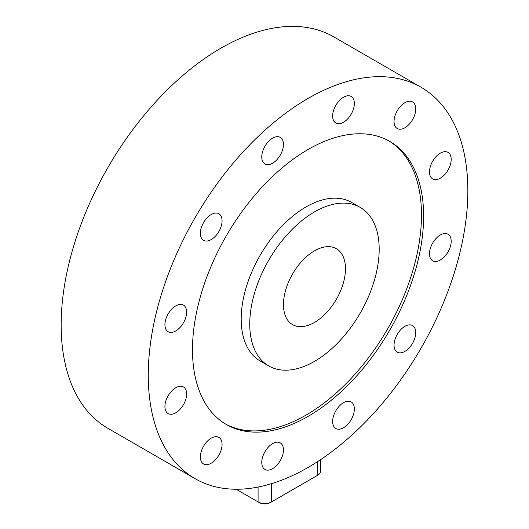 <?xml version="1.0" encoding="UTF-8"?>
<svg xmlns="http://www.w3.org/2000/svg" width="529" height="529" viewBox="0 0 529 529"><rect width="100%" height="100%" fill="white"/><g stroke="black" fill="none" stroke-linecap="round" stroke-linejoin="round"><path stroke-width="0.79" d="M166.384 317.559A15.341 8.861 -60 0 1 183.451 305.114A15.341 8.861 -60 0 1 183.451 322.829A15.341 8.861 -60 0 1 168.103 331.683A15.341 8.861 -60 0 1 166.384 317.559M205.794 219.33A15.341 8.861 -60 0 1 218.894 213.762A15.341 8.861 -60 0 1 218.894 231.477A15.341 8.861 -60 0 1 203.553 240.331A15.341 8.861 -60 0 1 205.794 219.33M272.614 138.148A15.341 8.861 -60 0 1 280.284 137.388A15.341 8.861 -60 0 1 280.284 155.103A15.341 8.861 -60 0 1 264.943 163.964A15.341 8.861 -60 0 1 262.589 151.671A15.341 8.861 -60 0 1 272.614 138.148M348.922 95.769A15.341 8.861 -60 0 1 351.17 96.463A15.341 8.861 -60 0 1 351.17 114.178A15.341 8.861 -60 0 1 335.829 123.039A15.341 8.861 -60 0 1 334.89 107.096A15.341 8.861 -60 0 1 348.922 95.769M414.286 103.545A15.341 8.861 -60 0 1 411.496 121.359A15.341 8.861 -60 0 1 397.219 128.521A15.341 8.861 -60 0 1 397.219 110.806A15.341 8.861 -60 0 1 412.56 101.945A15.341 8.861 -60 0 1 414.286 103.545M451.184 159.394A15.341 8.861 -60 0 1 444.486 174.834A15.341 8.861 -60 0 1 432.662 178.947A15.341 8.861 -60 0 1 432.662 161.233A15.341 8.861 -60 0 1 448.003 152.372A15.341 8.861 -60 0 1 451.184 159.394M449.729 248.352A15.341 8.861 -60 0 1 432.662 260.797A15.341 8.861 -60 0 1 432.662 243.082A15.341 8.861 -60 0 1 448.003 234.228A15.341 8.861 -60 0 1 449.729 248.352M410.312 346.581A15.341 8.861 -60 0 1 397.219 352.149A15.341 8.861 -60 0 1 397.219 334.434A15.341 8.861 -60 0 1 412.56 325.58A15.341 8.861 -60 0 1 410.312 346.581M343.5 427.763A15.341 8.861 -60 0 1 335.829 428.523A15.341 8.861 -60 0 1 335.829 410.808A15.341 8.861 -60 0 1 351.17 401.947A15.341 8.861 -60 0 1 353.524 414.24A15.341 8.861 -60 0 1 343.5 427.763M267.185 470.142A15.341 8.861 -60 0 1 264.943 469.448A15.341 8.861 -60 0 1 264.943 451.733A15.341 8.861 -60 0 1 280.284 442.879A15.341 8.861 -60 0 1 281.216 458.822A15.341 8.861 -60 0 1 267.185 470.142M201.827 462.366A15.341 8.861 -60 0 1 204.617 444.552A15.341 8.861 -60 0 1 218.894 437.39A15.341 8.861 -60 0 1 218.894 455.105A15.341 8.861 -60 0 1 203.553 463.966A15.341 8.861 -60 0 1 201.827 462.366M164.929 406.517A15.341 8.861 -60 0 1 171.627 391.076A15.341 8.861 -60 0 1 183.451 386.97A15.341 8.861 -60 0 1 183.451 404.685A15.341 8.861 -60 0 1 168.103 413.539A15.341 8.861 -60 0 1 164.929 406.517M345.463 268.765A43.834 25.306 -60 0 1 326.327 312.877A43.834 25.306 -60 0 1 292.55 324.621A43.834 25.306 -60 0 1 292.55 274.002A43.834 25.306 -60 0 1 336.384 248.696A43.834 25.306 -60 0 1 345.463 268.765M249.748 324.026A91.524 52.84 -60 0 1 289.7 231.914A91.524 52.84 -60 0 1 360.229 207.394A91.524 52.84 -60 0 1 360.229 313.082A91.524 52.84 -60 0 1 268.706 365.923A91.524 52.84 -60 0 1 249.748 324.026M268.706 365.923L260.156 360.983A91.524 52.84 -60 0 1 241.198 319.086A91.524 52.84 -60 0 1 281.15 226.981A91.524 52.84 -60 0 1 351.679 202.462L360.229 207.394M388.696 140.807A163.441 94.36 -60 0 1 387.638 328.899A163.441 94.36 -60 0 1 225.275 423.868M192.49 349.676A163.441 94.36 -60 0 1 263.826 185.203A163.441 94.36 -60 0 1 389.774 141.415A163.441 94.36 -60 0 1 389.774 330.136A163.441 94.36 -60 0 1 226.339 424.496A163.441 94.36 -60 0 1 192.49 349.676M148.265 375.213A225.982 130.471 -60 0 1 246.904 147.796A225.982 130.471 -60 0 1 421.044 87.252A225.982 130.471 -60 0 1 421.044 348.188A225.982 130.471 -60 0 1 195.069 478.659A225.982 130.471 -60 0 1 148.265 375.213M195.069 478.659L107.956 428.364A225.982 130.471 -60 0 1 61.152 324.918A225.982 130.471 -60 0 1 159.798 97.501A225.982 130.471 -60 0 1 333.931 36.957L421.044 87.252M316.659 475.829L316.659 475.829A7.935 4.582 -0 0 0 316.673 475.822L317.731 475.214L316.659 475.829M259.157 502.55A7.935 4.582 -0 0 0 270.379 502.55L271.45 501.935A9.449 5.455 180 0 1 258.086 501.935L259.157 502.55M320.495 459.727L320.495 471.359A9.449 5.455 180 0 1 317.731 475.214L270.379 502.55M258.086 487.064L258.086 501.935L236.113 489.246M271.45 501.935L271.45 483.698M317.731 461.546L317.731 475.214"/></g></svg>
